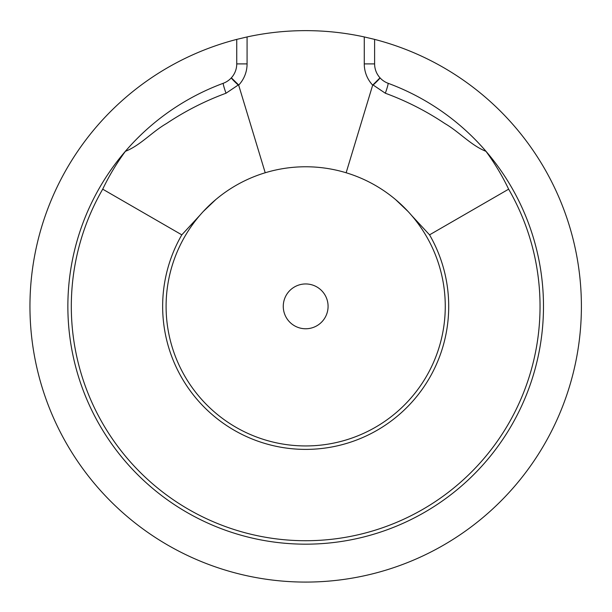 <?xml version="1.0" encoding="UTF-8"?>
<svg xmlns="http://www.w3.org/2000/svg" width="612" height="612" viewBox="0 0 612 612"><rect width="100%" height="100%" fill="white"/><g stroke="black" fill="none" stroke-linecap="round" stroke-linejoin="round"><path stroke-width="0.92" d="M374.613 39.39L364.27 36.934L364.27 63.9L374.613 63.9L374.613 39.39A275.721 275.721 0 0 1 532.012 463.819A275.721 275.721 0 0 1 79.338 463.819A275.721 275.721 0 0 1 236.745 39.39L236.745 63.9A20.678 20.678 0 0 1 223.235 83.293A237.816 237.816 0 0 0 141.594 478.5A237.816 237.816 0 0 0 469.756 478.5A237.816 237.816 0 0 0 388.123 83.293A20.678 20.678 0 0 1 374.613 63.9M372.899 84.762L373.136 85.022A10.343 0.704 -42.3 0 0 379.998 77.823L372.677 85.137L346.14 172.768M373.136 85.022L385.33 93.223C406.391 100.965 426.235 111.07 444.863 123.54C459.145 131.787 470.965 145.365 485.966 151.325L485.469 150.705M408.036 211.461L395.643 199.634M199.994 215.172A139.582 139.582 0 0 0 209.426 407.447A139.582 139.582 0 0 0 401.931 407.447A139.582 139.582 0 0 0 411.363 215.172A139.582 139.582 0 0 0 199.994 215.172L181.81 234.847L102.709 189.177A234.365 234.365 0 0 0 305.679 540.725A234.365 234.365 0 0 0 508.641 189.177L429.548 234.847L411.356 215.172M508.641 189.177C502.268 175.851 494.71 163.236 485.966 151.325M236.745 63.9L247.08 63.9L247.08 36.934L236.745 39.39M238.451 84.762L231.351 77.823A10.343 0.704 42.3 0 0 238.213 85.022L238.672 85.137L265.218 172.768M247.08 36.934A275.721 275.721 0 0 1 364.27 36.934M215.715 199.634L203.314 211.461M125.881 150.705L125.384 151.325C116.647 163.236 109.081 175.851 102.709 189.177M125.384 151.325C140.4 145.404 152.174 131.733 166.487 123.54C185.13 111.086 204.966 100.98 226.019 93.223L238.213 85.022M429.548 234.847A143.032 143.032 0 0 1 305.679 449.392A143.032 143.032 0 0 1 181.81 234.847M328.078 306.36A22.399 22.399 0 0 1 294.471 325.76A22.399 22.399 0 0 1 294.471 286.959A22.399 22.399 0 0 1 328.078 306.36M364.27 63.9A31.021 31.021 0 0 0 372.677 85.137M388.123 83.293A10.343 0.826 -70.2 0 1 385.33 93.223M238.672 85.137A31.021 31.021 0 0 0 247.08 63.9M226.019 93.223A10.343 0.826 70.2 0 1 223.235 83.293"/></g></svg>
